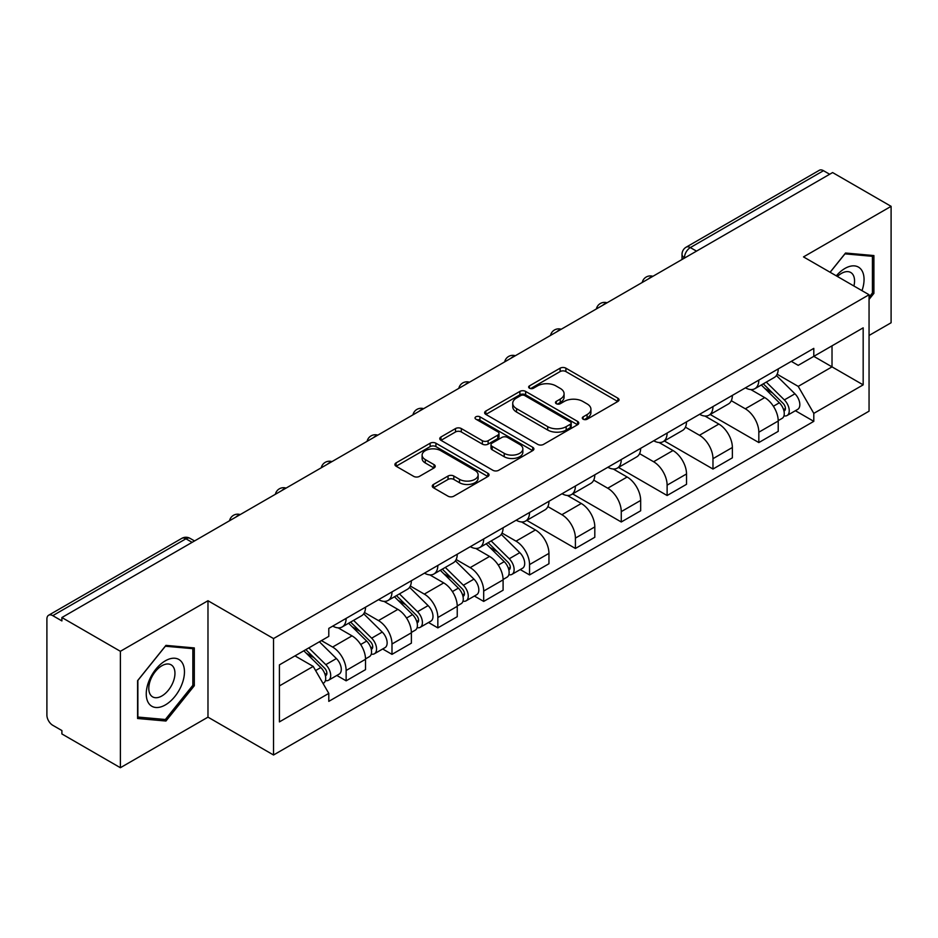 <?xml version="1.0" encoding="UTF-8"?>
<svg xmlns="http://www.w3.org/2000/svg" width="938" height="938" viewBox="0 0 938 938"><rect width="100%" height="100%" fill="white"/><g stroke="black" fill="none" stroke-linecap="round" stroke-linejoin="round"><path stroke-width="1.41" d="M583.131 419.192A2.861 1.653 0 0 0 587.176 419.192L617.825 401.487A4.08 2.357 0 0 0 619.021 399.823A4.08 2.357 0 0 0 617.825 398.158L565.895 368.177A4.08 2.357 0 0 0 560.127 368.177L529.466 385.881A2.861 1.653 0 0 0 528.633 387.042A2.861 1.653 0 0 0 529.466 388.203A2.861 1.653 0 0 0 533.511 388.203L537.474 385.917A13.062 7.539 0 0 1 555.941 385.917L560.267 388.414A13.062 7.539 0 0 1 564.09 393.749A13.062 7.539 0 0 1 560.267 399.072L556.304 401.37A2.861 1.653 0 0 0 555.46 402.531A2.861 1.653 0 0 0 556.304 403.703A2.861 1.653 0 0 0 560.338 403.703L564.301 401.405A13.062 7.539 0 0 1 582.768 401.405L587.094 403.903A13.062 7.539 0 0 1 590.928 409.238A13.062 7.539 0 0 1 587.094 414.573L583.131 416.859A2.861 1.653 0 0 0 582.299 418.02A2.861 1.653 0 0 0 583.131 419.192L583.131 416.859M433.462 484.454A4.08 2.357 0 0 0 432.266 486.119A4.08 2.357 0 0 0 433.462 487.783L448.036 496.19A4.08 2.357 0 0 0 453.804 496.19L487.842 476.539A4.08 2.357 0 0 0 489.038 474.874A4.08 2.357 0 0 0 487.842 473.209L435.912 443.217A4.08 2.357 0 0 0 430.143 443.217L396.094 462.88A4.08 2.357 0 0 0 394.898 464.545A4.08 2.357 0 0 0 396.094 466.209L413.693 476.363A4.08 2.357 0 0 0 419.462 476.363L434.036 467.956A4.08 2.357 0 0 0 435.232 466.292A4.08 2.357 0 0 0 434.036 464.627L425.313 459.585A10.916 6.296 0 0 1 422.112 455.129A10.916 6.296 0 0 1 428.854 449.314A10.916 6.296 0 0 1 440.743 450.674L474.933 470.419A10.916 6.296 0 0 1 478.134 474.874A10.916 6.296 0 0 1 471.392 480.69A10.916 6.296 0 0 1 459.503 479.33L453.804 476.035A4.08 2.357 0 0 0 448.036 476.035L433.462 484.454L433.462 487.783M273.533 638.567L207.978 600.73L120.381 651.3L61.896 617.532L832.604 172.557L891.1 206.337L803.503 256.906L869.057 294.743L273.533 638.567L273.533 754.996L869.057 411.172L869.057 294.743M537.767 444.389A4.08 2.357 0 0 0 543.536 444.389L577.574 424.726A4.08 2.357 0 0 0 578.769 423.061A4.08 2.357 0 0 0 577.574 421.397L525.643 391.416A4.08 2.357 0 0 0 519.875 391.416L485.825 411.067A4.08 2.357 0 0 0 484.629 412.732A4.08 2.357 0 0 0 485.825 414.397L537.767 444.389M477.02 419.814A2.861 1.653 0 0 1 479.916 420.212L479.916 416.812L532.714 447.297A4.08 2.357 0 0 1 533.91 448.962A4.08 2.357 0 0 1 532.714 450.627L498.664 470.29A4.08 2.357 0 0 1 492.896 470.29L440.966 440.309L440.966 436.979A4.08 2.357 0 0 0 439.77 438.644A4.08 2.357 0 0 0 440.966 440.309M440.966 436.979L455.528 428.56A4.08 2.357 0 0 1 461.308 428.56L482.367 440.719A4.08 2.357 0 0 0 488.135 440.719L497.797 435.138A4.08 2.357 0 0 0 498.993 433.473A4.08 2.357 0 0 0 497.797 431.808L475.871 419.145A2.861 1.653 0 0 1 475.038 417.985A2.861 1.653 0 0 1 476.797 416.46A2.861 1.653 0 0 1 479.916 416.812M120.381 651.3L120.381 767.718L61.896 733.95L61.896 730.55L52.774 725.297A8.313 4.796 -120 0 1 46.9 715.108L46.9 619.057A8.313 4.796 -120 0 1 48.624 615.246L181.773 538.377A8.313 4.796 60 0 1 185.935 538.787L52.774 615.656A8.313 4.796 -120 0 0 48.624 615.246M869.057 335.476L891.1 322.754L891.1 206.337M120.381 767.718L207.978 717.148L273.533 754.996M61.896 617.532L61.896 620.921L52.774 615.656M696.512 251.138L690.333 247.573A8.313 4.796 60 0 0 686.182 247.163L819.331 170.282A8.313 4.796 60 0 1 823.494 170.693L690.333 247.573A8.313 4.796 120 0 0 684.459 257.751L684.459 258.091M829.661 174.257L823.494 170.693M758.83 380.113A19.123 11.045 60 0 1 754.867 388.695L774.26 377.498A19.123 11.045 -120 0 0 778.223 368.915M731.288 400.702L745.3 408.792A19.123 11.045 60 0 1 758.83 432.207L778.223 421.01A19.123 11.045 -120 0 0 764.705 397.595L750.822 389.575M778.223 421.01L778.223 431.363L758.83 442.56L710.195 414.49M754.867 388.695A19.123 11.045 60 0 1 745.452 387.828M758.83 432.207L758.83 442.56M712.974 406.588A19.123 11.045 60 0 1 709.011 415.171L728.416 403.973A19.123 11.045 -120 0 0 732.367 395.379M664.339 440.954L712.974 469.035L732.367 457.838L732.367 447.485A19.123 11.045 -120 0 0 718.848 424.07L704.966 416.05M709.011 415.171A19.123 11.045 60 0 1 699.596 414.303M685.444 427.177L699.455 435.267A19.123 11.045 60 0 1 712.974 458.682L712.974 469.035M667.117 433.063A19.123 11.045 60 0 1 663.154 441.646L682.559 430.436A19.123 11.045 -120 0 0 686.51 421.854M618.482 467.429L667.117 495.51L686.522 484.313L686.522 473.96A19.123 11.045 -120 0 0 672.992 450.533L659.109 442.525M663.154 441.646A19.123 11.045 60 0 1 653.739 440.778M639.587 453.652L653.598 461.742A19.123 11.045 60 0 1 667.117 485.157L667.117 495.51M621.261 459.538A19.123 11.045 60 0 1 617.298 468.121L636.703 456.912A19.123 11.045 -120 0 0 640.666 448.329M572.626 493.904L621.261 521.985L640.666 510.788L640.666 500.435A19.123 11.045 -120 0 0 627.135 477.008L613.253 469M617.298 468.121A19.123 11.045 60 0 1 607.883 467.253M593.731 480.127L607.742 488.217A19.123 11.045 60 0 1 621.261 511.632L621.261 521.985M575.404 486.001A19.123 11.045 60 0 1 571.441 494.596L590.846 483.387A19.123 11.045 -120 0 0 594.809 474.804M526.769 520.379L575.404 548.46L594.809 537.263L594.809 526.91A19.123 11.045 -120 0 0 581.29 503.483L567.396 495.475M571.441 494.596A19.123 11.045 60 0 1 562.038 493.728M547.874 506.602L561.885 514.692A19.123 11.045 60 0 1 575.404 538.107L575.404 548.46M529.548 512.476A19.123 11.045 60 0 1 525.597 521.059L544.99 509.862A19.123 11.045 -120 0 0 548.953 501.279M520.25 569.565L529.548 574.935L548.953 563.738L548.953 553.385A19.123 11.045 -120 0 0 535.434 529.958L521.54 521.938M525.597 521.059A19.123 11.045 60 0 1 516.181 520.203M502.018 533.077L516.029 541.156A19.123 11.045 60 0 1 529.548 564.582L529.548 574.935M483.691 538.951A19.123 11.045 60 0 1 479.74 547.534L499.133 536.337A19.123 11.045 -120 0 0 503.096 527.754M474.394 596.04L483.691 601.41L503.096 590.201L503.096 579.86A19.123 11.045 -120 0 0 489.577 556.433L475.695 548.413M479.74 547.534A19.123 11.045 60 0 1 470.325 546.678M456.161 559.54L470.173 567.631A19.123 11.045 60 0 1 483.691 591.057L483.691 601.41M437.847 565.426A19.123 11.045 60 0 1 433.884 574.009L453.277 562.812A19.123 11.045 -120 0 0 457.24 554.229M428.537 622.515L437.847 627.885L457.24 616.676L457.24 606.323A19.123 11.045 -120 0 0 443.721 582.908L429.839 574.888M433.884 574.009A19.123 11.045 60 0 1 424.468 573.153M410.305 586.016L424.316 594.106A19.123 11.045 60 0 1 437.847 617.532L437.847 627.885M391.99 591.901A19.123 11.045 60 0 1 388.027 600.484L407.432 589.287A19.123 11.045 -120 0 0 411.383 580.704M382.681 648.99L391.99 654.361L411.383 643.151L411.383 632.798A19.123 11.045 -120 0 0 397.864 609.383L383.982 601.364M388.027 600.484A19.123 11.045 60 0 1 378.612 599.628M364.46 612.491L378.471 620.581A19.123 11.045 60 0 1 391.99 644.007L391.99 654.361M346.134 618.377A19.123 11.045 60 0 1 342.171 626.959L361.576 615.762A19.123 11.045 -120 0 0 365.527 607.179M336.836 675.454L346.134 680.824L365.527 669.626L365.527 659.273A19.123 11.045 -120 0 0 352.008 635.858L338.126 627.839M342.171 626.959A19.123 11.045 60 0 1 332.756 626.103M321.441 640.607L332.615 647.056A19.123 11.045 60 0 1 346.134 670.482L346.134 680.824M791.309 361.353L798.215 365.351L863.171 327.843L832.018 345.829L832.018 366.875L798.215 386.386L777.145 374.227M279.407 685.924L313.21 666.402L328.792 693.393L279.407 721.897L279.407 664.878L328.792 636.363L328.792 628.39L813.797 348.373L813.797 356.346L863.171 384.861L813.797 413.377L798.215 386.386M863.171 327.843L863.171 384.861M328.792 693.393L328.792 701.366L813.797 421.35L813.797 413.377M869.057 299.41L873.899 293.383L873.899 255.558L845.537 253.026L830.083 272.255M207.978 600.73L207.978 717.148M137.581 718.496L165.944 721.029L194.307 685.737L194.307 647.924L165.944 645.379L137.581 680.671L137.581 718.496M313.21 666.402L294.989 655.885M795.377 410.715L813.797 421.35M872.434 292.527L873.899 293.383M162.954 719.294L165.944 721.029M192.841 684.892L194.307 685.737M584.268 419.591L587.094 417.961A13.062 7.539 0 0 0 590.928 412.638L590.928 409.238M564.09 393.749L564.09 397.137A13.062 7.539 0 0 1 560.267 402.472L557.442 404.102M617.767 401.523L565.895 371.565A4.08 2.357 0 0 0 560.127 371.565L530.603 388.613M577.527 424.762L525.643 394.804A4.08 2.357 0 0 0 519.875 394.804L485.884 414.432M570.363 424.234A2.861 1.653 0 0 0 571.207 423.061A2.861 1.653 0 0 0 570.363 421.901L524.776 395.578A2.861 1.653 0 0 0 520.742 395.578L516.557 397.993A13.062 7.539 0 0 0 512.734 403.328A13.062 7.539 0 0 0 516.557 408.651L547.71 426.649A13.062 7.539 0 0 0 566.177 426.649L570.363 424.234L570.363 427.622A2.861 1.653 0 0 0 571.207 426.462L571.207 423.061M512.734 403.328L512.734 406.717A13.062 7.539 0 0 0 516.557 412.052L516.557 408.651M570.363 427.622L566.177 430.038A13.062 7.539 0 0 1 547.71 430.038L516.557 412.052M441.012 440.332L455.528 431.961L455.528 428.56M498.993 433.473L498.993 436.874A4.08 2.357 0 0 1 497.797 438.538L488.135 444.12A4.08 2.357 0 0 1 482.367 444.12L461.308 431.961A4.08 2.357 0 0 0 455.528 431.961M479.916 420.212L532.655 450.662M504.222 453.335A10.916 6.296 0 0 0 516.111 454.707A10.916 6.296 0 0 0 522.853 448.88A10.916 6.296 0 0 0 519.652 444.424L507.61 437.471A4.08 2.357 0 0 0 501.842 437.471L492.18 443.053A4.08 2.357 0 0 0 490.984 444.718A4.08 2.357 0 0 0 492.18 446.382L504.222 453.335L504.222 456.736A10.916 6.296 0 0 0 516.111 458.096A10.916 6.296 0 0 0 522.853 452.28L522.853 448.88M490.984 444.718L490.984 448.118A4.08 2.357 0 0 0 492.18 449.783L492.18 446.382M504.222 456.736L492.18 449.783M478.134 474.874L478.134 478.263A10.916 6.296 0 0 1 471.392 484.09A10.916 6.296 0 0 1 459.503 482.718L453.804 479.435A4.08 2.357 0 0 0 448.036 479.435L433.52 487.807M422.112 455.129L422.112 458.53A10.916 6.296 0 0 0 425.313 462.985L425.313 459.585M433.989 467.992L425.313 462.985M487.842 473.209L487.842 476.539L435.912 446.617A4.08 2.357 0 0 0 430.143 446.617L396.153 466.245M761.293 384.979L779.361 402.801A10.388 6.003 60 0 1 782.104 418.383L778.223 420.623M764.892 388.531L772.549 392.963M763.298 383.83L783.078 403.34A4.983 2.884 60 0 1 784.391 410.821A4.983 2.884 60 0 1 783.945 410.996M766.287 382.094L784.356 399.916A10.388 6.003 60 0 1 787.099 415.499A10.388 6.003 60 0 1 783.957 415.839M776.394 375.517L794.932 393.808A10.388 6.003 60 0 1 797.675 409.39L787.099 415.499M861.987 290.663A27.014 15.606 120 0 0 861.494 269.921A27.014 15.606 120 0 0 836.297 275.831M853.908 286.008A18.502 10.681 120 0 0 852.794 274.4A18.502 10.681 120 0 0 850.719 272.477A18.502 10.681 120 0 0 837.411 276.476M830.142 272.278L844.95 253.858L872.434 256.32L872.434 292.961L869.057 297.17M870.616 255.265L872.434 256.32M181.902 662.287A27.014 15.606 120 0 0 155.802 669.275A27.014 15.606 120 0 0 148.814 703.453A27.014 15.606 120 0 0 174.914 696.453A27.014 15.606 120 0 0 181.902 662.287M173.202 666.766A18.502 10.681 120 0 0 171.126 664.831A18.502 10.681 120 0 0 153.914 673.472A18.502 10.681 120 0 0 150.549 694.952A18.502 10.681 120 0 0 152.636 696.875A18.502 10.681 120 0 0 169.837 688.246A18.502 10.681 120 0 0 173.202 666.766M165.358 719.505L137.874 717.054L137.874 680.413L165.358 646.223L192.841 648.674L192.841 685.315L165.358 719.505M191.024 647.619L192.841 648.674M486.165 543.829L504.234 561.651A10.388 6.003 60 0 1 506.966 577.233L503.096 579.473M489.765 547.382L497.421 551.802M488.17 542.668L507.95 562.19A4.983 2.884 60 0 1 509.264 569.659A4.983 2.884 60 0 1 508.806 569.847M491.16 540.945L509.228 558.767A10.388 6.003 60 0 1 511.972 574.349A10.388 6.003 60 0 1 508.83 574.677M501.267 534.367L519.804 552.658A10.388 6.003 60 0 1 522.548 568.24L511.972 574.349M440.309 570.304L458.377 588.126A10.388 6.003 60 0 1 461.121 603.709L457.24 605.948M443.909 573.857L451.565 578.277M442.314 569.143L462.094 588.665A4.983 2.884 60 0 1 463.407 596.134A4.983 2.884 60 0 1 462.962 596.322M445.304 567.42L463.372 585.242A10.388 6.003 60 0 1 466.116 600.824A10.388 6.003 60 0 1 462.973 601.152M455.411 560.842L473.948 579.133A10.388 6.003 60 0 1 476.692 594.704L466.116 600.824M394.452 596.779L412.521 614.601A10.388 6.003 60 0 1 415.264 630.172L411.383 632.411M398.052 600.332L405.72 604.752M396.457 595.618L416.238 615.129A4.983 2.884 60 0 1 417.551 622.609A4.983 2.884 60 0 1 417.105 622.797M399.447 593.895L417.516 611.717A10.388 6.003 60 0 1 420.259 627.288A10.388 6.003 60 0 1 417.117 627.628M409.566 587.317L428.103 605.608A10.388 6.003 60 0 1 430.835 621.179L420.259 627.288M348.596 623.254L366.664 641.076A10.388 6.003 60 0 1 369.408 656.647L365.527 658.886M352.207 626.807L359.864 631.227M350.601 622.093L370.381 641.604A4.983 2.884 60 0 1 371.706 649.084A4.983 2.884 60 0 1 371.249 649.272M353.603 620.37L371.659 638.18A10.388 6.003 60 0 1 374.403 653.763A10.388 6.003 60 0 1 371.26 654.103M363.709 613.792L382.247 632.071A10.388 6.003 60 0 1 384.99 647.654L374.403 653.763M303.818 650.784L320.808 667.539A10.388 6.003 60 0 1 323.551 683.122L323.035 683.427M306.351 653.282L314.007 657.702M305.823 649.624L324.525 668.079A4.983 2.884 60 0 1 325.849 675.559A4.983 2.884 60 0 1 325.392 675.747M308.813 647.9L325.803 664.655A10.388 6.003 60 0 1 328.546 680.238A10.388 6.003 60 0 1 325.404 680.578M319.401 641.791L336.39 658.546A10.388 6.003 60 0 1 339.134 674.129L328.546 680.238M684.752 257.927L684.459 257.751A8.313 4.796 0 0 1 682.02 254.362L682.02 259.498M391.99 644.007L411.383 632.798M437.847 617.532L457.24 606.323M483.691 591.057L503.096 579.86M529.548 564.582L548.953 553.385M575.404 538.107L594.809 526.91M621.261 511.632L640.666 500.435M667.117 485.157L686.522 473.96M712.974 458.682L732.367 447.485M346.134 670.482L365.527 659.273M332.615 647.056L352.008 635.858M378.471 620.581L397.864 609.383M424.316 594.106L443.721 582.908M470.173 567.631L489.577 556.433M516.029 541.156L535.434 529.958M561.885 514.692L581.29 503.483M607.742 488.217L627.135 477.008M653.598 461.742L672.992 450.533M699.455 435.267L718.848 424.07M745.3 408.792L764.705 397.595M652.203 276.722A8.313 4.796 120 0 0 648.521 278.832M606.347 303.197A8.313 4.796 120 0 0 602.677 305.307M560.49 329.66A8.313 4.796 120 0 0 556.82 331.782M514.634 356.135A8.313 4.796 120 0 0 510.964 358.257M468.777 382.61A8.313 4.796 120 0 0 465.107 384.732M422.921 409.085A8.313 4.796 120 0 0 419.251 411.207M377.064 435.56A8.313 4.796 120 0 0 373.394 437.683M331.208 462.035A8.313 4.796 120 0 0 327.538 464.158M285.363 488.51A8.313 4.796 120 0 0 281.693 490.633M239.507 514.985A8.313 4.796 120 0 0 235.837 517.108M192.102 542.352L185.935 538.787A8.313 4.796 120 0 1 190.086 538.377A8.313 8.313 0 0 0 181.773 538.377M587.094 417.961L587.094 414.573M556.304 403.703L556.304 401.37M560.267 402.472L560.267 399.072M529.466 388.203L529.466 385.881M560.127 371.565L560.127 368.177M565.895 371.565L565.895 368.177M617.825 401.487L617.825 398.158M485.825 414.397L485.825 411.067M519.875 394.804L519.875 391.416M525.643 394.804L525.643 391.416M577.574 424.726L577.574 421.397M547.71 430.038L547.71 426.649M566.177 430.038L566.177 426.649M461.308 431.961L461.308 428.56M482.367 444.12L482.367 440.719M488.135 444.12L488.135 440.719M497.797 438.538L497.797 435.138M532.714 450.627L532.714 447.297M448.036 479.435L448.036 476.035M453.804 479.435L453.804 476.035M459.503 482.718L459.503 479.33M434.036 467.956L434.036 464.627M396.094 466.209L396.094 462.88M430.143 446.617L430.143 443.217M435.912 446.617L435.912 443.217M779.361 402.801L773.393 406.248M785.423 408.534L783.558 409.613M794.932 393.808L784.356 399.916M504.234 561.651L498.266 565.098M510.295 567.384L508.431 568.463M519.804 552.658L509.228 558.767M458.377 588.126L452.409 591.573M464.439 593.86L462.575 594.938M473.948 579.133L463.372 585.242M412.521 614.601L406.553 618.048M418.594 620.335L416.718 621.413M428.103 605.608L417.516 611.717M366.664 641.076L360.696 644.512M372.738 646.798L370.862 647.888M382.247 632.071L371.659 638.18M320.808 667.539L315.602 670.553M326.881 673.273L325.005 674.363M336.39 658.546L325.803 664.655M652.907 276.311A8.313 8.313 0 0 0 642.237 282.467M607.05 302.786A8.313 8.313 0 0 0 596.38 308.942M561.194 329.261A8.313 8.313 0 0 0 550.524 335.417M515.337 355.736A8.313 8.313 0 0 0 504.667 361.892M469.481 382.212A8.313 8.313 0 0 0 458.811 388.367M423.624 408.675A8.313 8.313 0 0 0 412.966 414.842M377.78 435.15A8.313 8.313 0 0 0 367.11 441.317M331.923 461.625A8.313 8.313 0 0 0 321.253 467.792M286.067 488.1A8.313 8.313 0 0 0 275.397 494.256M240.21 514.575A8.313 8.313 0 0 0 229.54 520.731M194.541 540.945L190.086 538.377M686.182 247.163A8.313 8.313 0 0 0 682.02 254.362"/></g></svg>
